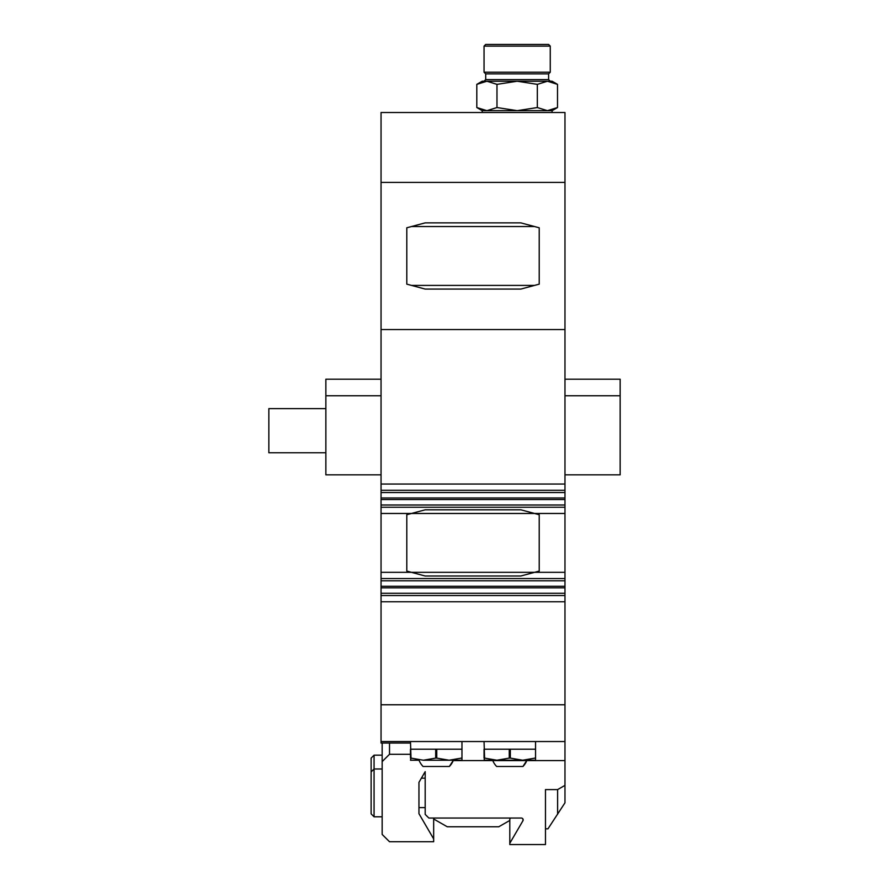 <?xml version="1.0" encoding="UTF-8"?>
<svg xmlns="http://www.w3.org/2000/svg" width="889" height="889" viewBox="0 0 889 889"><rect width="100%" height="100%" fill="white"/><g stroke="black" fill="none" stroke-linecap="round" stroke-linejoin="round"><path stroke-width="1.33" d="M325.863 408.629L268.845 408.629L268.845 452.779L325.863 452.779M564.971 741.548L381.048 741.548L381.048 704.766L564.971 704.766L564.971 802.811L547.98 828.815L545.479 828.815L545.479 789.599L557.614 789.599L564.971 785.365M381.048 182.401L564.971 182.401L564.971 112.503L381.048 112.503L381.048 704.766M381.048 741.548L381.048 743.026L410.474 743.026M410.474 754.294L389.515 754.294L382.159 761.584L382.159 834.438L389.515 841.727L433.665 841.727L433.665 838.916L418.952 813.679L418.952 782.353L425.186 771.652L425.186 814.402L428.865 818.047L521.321 818.047A1.845 1.822 0 0 1 522.921 820.78L509.797 843.283L509.797 844.55L545.479 844.55L545.479 789.599M453.246 760.584L564.971 760.584M564.971 182.401L564.971 704.766M381.048 329.541L564.971 329.541M381.048 595.53L564.971 595.53M381.048 601.764L564.971 601.764M381.048 572.327L564.971 572.327M381.048 578.561L564.971 578.561M381.048 580.817L564.971 580.817M381.048 593.274L564.971 593.274M381.048 504.985L564.971 504.985M381.048 507.252L564.971 507.252M381.048 513.475L564.971 513.475M381.048 484.049L564.971 484.049M381.048 490.272L564.971 490.272M381.048 492.539L564.971 492.539M510.486 818.047L509.797 819.225L509.797 843.283M557.614 814.324L557.614 789.599M564.971 474.848L620.155 474.848L620.155 379.203L564.971 379.203M620.155 395.761L564.971 395.761M552.102 112.503L552.102 110.669L482.205 110.669L482.205 112.503M552.102 110.669L557.503 107.547L547.413 110.669L557.503 107.547L557.503 84.355L547.413 81.232L537.334 84.355L517.154 81.232L496.973 84.355L496.973 107.547L517.154 110.669L537.334 107.547L547.413 110.669M482.205 110.669L476.804 107.547L486.883 110.669L496.973 107.547M537.334 107.547L537.334 84.355M476.804 107.547L476.804 84.355L486.883 81.232L476.804 84.355L482.205 81.232L552.102 81.232L557.503 84.355M496.973 84.355L486.883 81.232L484.049 81.232L486.883 81.232M548.602 79.577L548.602 73.876L485.705 73.876L485.705 79.577L548.602 79.577L550.258 81.232L547.413 81.232M484.049 46.106L485.705 44.45L548.602 44.45L550.258 46.106L484.049 46.106L484.049 72.22L550.258 72.22L550.258 46.106M411.463 226.539L406.795 227.795L406.795 284.147L425.186 289.081L520.832 289.081L539.223 284.147L539.223 227.795L520.832 222.861L425.186 222.861L411.463 226.539L534.556 226.539M411.463 285.402L534.556 285.402M425.186 576.005L520.832 576.005L539.223 571.082L539.223 514.72L520.832 509.797L425.186 509.797L406.795 514.72L406.795 571.082L425.186 576.005M526.955 760.228L522.932 766.485A18.391 18.391 0 0 0 526.955 760.228L496.918 760.228L484.583 758.106L484.049 741.548M453.379 760.228L449.356 766.485A18.391 18.391 0 0 0 453.379 760.228L423.353 760.228L411.007 758.106L410.474 741.548M418.952 782.353L418.952 807.612L425.186 807.612M421.386 778.175L425.186 778.175M433.665 819.002L447.256 826.77L498.762 826.77L509.797 820.458M389.515 743.026L389.515 754.294M382.159 743.026L382.159 761.584M433.665 818.047L433.665 838.916M374.069 816.802L371.124 813.857L371.124 758.106L374.069 755.161L374.069 816.802L382.159 816.802M381.048 474.848L325.863 474.848L325.863 395.761L381.048 395.761M381.048 379.203L325.863 379.203L325.863 395.761M522.932 766.485L496.662 766.485A18.391 18.391 0 0 1 492.639 760.228L484.049 760.228L484.583 758.106M535.545 758.106L535.545 749.194L535.545 760.228L522.665 760.228L510.33 758.106L510.33 749.194L509.264 749.194L509.264 758.106L510.33 758.106M535.011 758.106L522.665 760.228M509.264 758.106L496.918 760.228M510.33 749.194L535.011 749.194M484.049 749.194L484.049 758.106M484.583 749.194L509.264 749.194M449.356 766.485L423.086 766.485A18.391 18.391 0 0 1 419.063 760.228L410.474 760.228L411.007 758.106M461.969 758.106L461.969 749.194L461.969 760.228L449.101 760.228L436.755 758.106L436.755 749.194L435.688 749.194L435.688 758.106L436.755 758.106M435.688 758.106L423.353 760.228M461.435 758.106L449.101 760.228M410.474 749.194L410.474 758.106M411.007 749.194L435.688 749.194M436.755 749.194L461.435 749.194M381.048 586.262L564.971 586.262M381.048 587.829L564.971 587.829M381.048 499.54L564.971 499.54M381.048 497.984L564.971 497.984M522.921 820.78L522.921 818.958M548.602 73.876L550.258 72.22M485.705 73.876L484.049 72.22M485.705 79.577L484.049 81.232M535.545 749.194L535.545 741.548M461.969 749.194L461.969 741.548M382.159 755.161L374.069 755.161M382.159 768.985L374.069 768.985L371.124 771.93"/></g></svg>

